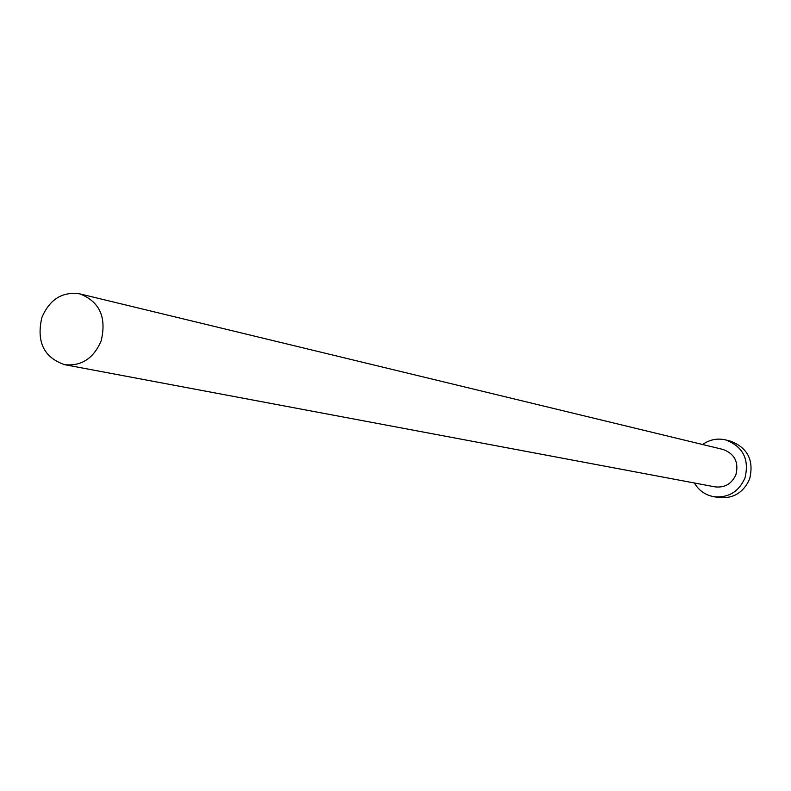 <?xml version="1.0" encoding="UTF-8"?>
<svg xmlns="http://www.w3.org/2000/svg" width="791" height="791" viewBox="0 0 791 791"><rect width="100%" height="100%" fill="white"/><g stroke="black" fill="none" stroke-linecap="round" stroke-linejoin="round"><path stroke-width="1.19" d="M101.169 340.862C106.765 317.27 99.656 301.608 79.842 293.876C62.43 291.365 49.774 299.216 41.883 317.438C36.257 341.752 43.841 357.492 64.635 364.681C81.414 366.391 93.595 358.461 101.169 340.862M64.635 364.681L715.054 486.87C724.793 487.938 731.764 483.865 735.937 474.62C738.923 462.201 734.641 453.816 723.083 449.466L79.842 293.876M694.36 482.985C698.799 490.46 705.226 495.018 713.63 496.669C728.264 498.112 738.705 491.903 744.954 478.031C749.482 459.363 743.095 446.668 725.812 439.944C717.467 438.006 709.735 439.529 702.616 444.522M713.63 496.669L718.485 497.519C733.03 498.953 743.411 492.783 749.621 479.01C754.12 460.461 747.772 447.844 730.587 441.17L725.812 439.944"/></g></svg>
